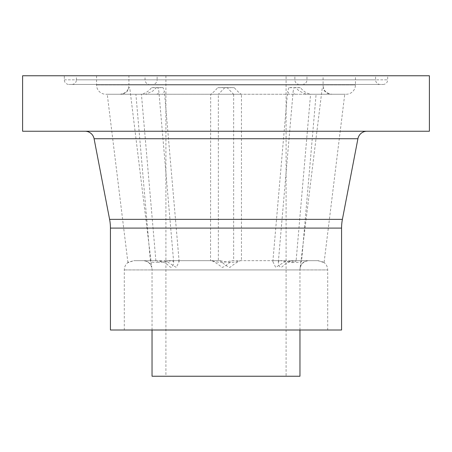 <?xml version="1.0" encoding="UTF-8"?>
<svg xmlns="http://www.w3.org/2000/svg" width="452" height="452" viewBox="0 0 452 452"><rect width="100%" height="100%" fill="white"/><g stroke="black" fill="none" stroke-linecap="round" stroke-linejoin="round"><path stroke-width="0.34" stroke-dasharray="2.26 1.69" d="M380.211 84.451A4.622 4.622 0 0 1 375.589 79.829L375.589 75.761L76.411 75.761L76.411 79.829L375.589 79.829L76.411 79.829A4.622 4.622 0 0 1 71.789 84.451L380.211 84.451L71.789 84.451M68.941 84.451L383.059 84.451L68.941 84.451A4.622 4.622 0 0 1 64.314 79.829L64.314 75.761L387.686 75.761L64.314 75.761M383.059 84.451A4.622 4.622 0 0 0 387.686 79.829L387.686 75.761M299.49 84.451A4.622 4.622 0 0 1 294.868 79.829L294.868 75.761L157.132 75.761L157.132 79.829L294.868 79.829L157.132 79.829A4.622 4.622 0 0 1 152.51 84.451L299.49 84.451L152.51 84.451M149.663 84.451L302.337 84.451L149.663 84.451A4.622 4.622 0 0 1 145.041 79.829L145.041 75.761L306.959 75.761L145.041 75.761M302.337 84.451A4.622 4.622 0 0 0 306.959 79.829L306.959 75.761M76.411 75.761L375.589 75.761M157.132 75.761L294.868 75.761M280.308 260.668L273.714 260.668L272.85 261.572L275.703 267.426L284.319 262.047L289.596 260.668L295.642 260.668L296.094 261.024L292.602 262.635L280.308 260.668L232.243 260.668L222.096 262.635C217.175 262.12 213.643 261.465 211.491 260.668L211.536 260.668C214.129 261.595 217.649 263.849 222.096 267.426C227.107 266.047 230.797 260.329 233.029 260.668L233.65 260.668L233.65 94.253L107.248 94.253L145.634 94.253L152.832 91.05L156.2 87.728L163.155 87.688L164.398 91.649L162.426 94.253L218.395 94.253L224.768 87.728A11.554 1.407 0 0 1 229.904 87.586A11.554 1.407 0 0 1 234.249 87.688C237.645 91.445 240.001 93.637 241.311 94.253L295.614 94.253C293.76 94.072 292.952 93.01 293.178 91.05L294.06 87.728L300.512 87.688C303.399 91.445 306.97 93.637 311.225 94.253L332.05 94.253C327.282 93.643 324.429 91.468 323.479 87.728L323.123 87.688C323.813 91.445 326.513 93.637 331.214 94.253L306.366 94.253L310.575 94.253L296.094 261.024M295.8 87.728L288.845 87.688A11.554 0.994 5 0 1 295.8 87.728L299.167 91.05L306.366 94.253L233.605 94.253L227.232 87.728L217.751 87.688C214.355 91.445 211.999 93.637 210.688 94.253L210.536 260.668M288.845 87.688L287.602 91.649L289.574 94.253M324.078 262.635C323.926 262.12 321.671 261.465 317.31 260.668L307.942 260.668C303.122 261.595 300.54 263.849 300.201 267.426L301.134 265.414C302.428 262.674 305.021 261.092 308.914 260.668L318.242 260.668L324.078 262.635L344.752 94.253L331.214 94.253M300.201 267.426L322.282 87.586M332.05 94.253L344.752 94.253M301.603 261.233L300.823 260.668L294.173 260.668C289.692 261.222 285.89 263.081 282.777 266.234C279.217 269.771 278.285 262.923 278.33 262.047L279.658 260.668L286.811 260.668C295.263 262.736 300.196 262.923 301.603 261.233L316.101 94.253L311.225 94.253M278.33 262.047L293.178 91.05M295.614 94.253L316.101 94.253M178.286 260.668L179.15 261.572L176.297 267.426L167.681 262.047L162.404 260.668L156.358 260.668L155.906 261.024L159.398 262.635L171.692 260.668L219.757 260.668L229.904 262.635C234.825 262.12 238.357 261.465 240.509 260.668L240.464 260.668C237.871 261.595 234.351 263.849 229.904 267.426C224.893 266.047 221.203 260.329 218.971 260.668L218.35 260.668L218.35 94.253L241.464 94.253L241.464 260.668M162.426 94.253L141.425 94.253L155.906 261.024M151.177 260.668L157.827 260.668C162.308 261.222 166.11 263.081 169.223 266.234C172.783 269.771 173.715 262.923 173.67 262.047L172.342 260.668L211.536 260.668L165.189 260.668C156.737 262.736 151.804 262.923 150.397 261.233L151.177 260.668L133.758 260.668L127.922 262.635C128.074 262.12 130.329 261.465 134.69 260.668L144.058 260.668C148.877 261.595 151.46 263.849 151.799 267.426L129.718 87.586L128.876 87.688C128.187 91.445 125.486 93.637 120.786 94.253M127.922 262.635L107.248 94.253M150.397 261.233L135.899 94.253M173.67 262.047L158.821 91.05L157.94 87.728A11.554 0.994 -5 0 0 151.488 87.688C148.601 91.445 145.03 93.637 140.775 94.253M227.232 87.728A11.554 1.407 0 0 0 222.096 87.586A11.554 1.407 0 0 0 217.751 87.688M323.479 87.728L323.485 87.733A9.243 9.243 0 0 1 323.078 85.004L323.078 75.761L128.922 75.761L128.922 85.004L323.078 85.004L128.922 85.004A9.243 9.243 0 0 1 128.515 87.733L128.876 87.688M224.768 87.728L234.249 87.688M105.808 94.253L346.192 94.253L105.808 94.253A9.243 9.243 0 0 1 96.564 85.004L96.564 75.761L355.436 75.761L96.564 75.761M346.192 94.253A9.243 9.243 0 0 0 355.436 85.004L355.436 75.761M128.922 75.761L323.078 75.761M286.093 75.761L165.907 75.761L286.093 75.761L286.093 376.239L165.907 376.239L286.093 376.239M165.907 75.761L165.907 376.239M85.004 131.233L366.996 131.233L85.004 131.233M323.451 262.137A9.243 9.243 0 0 1 327.7 269.917L327.7 330.011L124.3 330.011L327.7 330.011M128.549 262.137A9.243 9.243 0 0 0 124.3 269.917L124.3 330.011M134.69 260.668L156.358 260.668M171.692 260.668L219.757 260.668M279.658 260.668L286.811 260.668M300.823 260.668L318.242 260.668M299.964 330.011L299.964 269.917L152.036 269.917L299.964 269.917A9.243 9.243 0 0 1 301.134 265.414M294.173 260.668L308.914 260.668M144.058 260.668L162.404 260.668M151.799 267.426L150.866 265.414C149.572 262.674 146.979 261.092 143.086 260.668L133.758 260.668M152.036 330.011L152.036 269.917A9.243 9.243 0 0 0 150.866 265.414M317.31 260.668L295.642 260.668M307.942 260.668L289.596 260.668M157.827 260.668L143.086 260.668M172.342 260.668L165.189 260.668M152.036 376.239L299.964 376.239M273.714 260.668L232.243 260.668M110.429 330.011L341.571 330.011M22.6 131.233L429.4 131.233M22.6 75.761L429.4 75.761M323.485 87.733L323.123 87.688M156.386 94.253C158.24 94.072 159.047 93.01 158.821 91.05M157.94 87.728L151.488 87.688M119.95 94.253C124.718 93.643 127.571 91.468 128.521 87.728L128.515 87.733M128.521 87.728L129.718 87.586M156.2 87.728A11.554 0.994 -5 0 1 163.155 87.688M294.06 87.728A11.554 0.994 5 0 1 300.512 87.688M64.314 79.829L387.686 79.829L64.314 79.829M145.041 79.829L306.959 79.829L145.041 79.829M96.564 85.004L355.436 85.004L96.564 85.004M94.084 138.73L357.916 138.73M109.599 219.361L342.401 219.361M110.429 228.096L341.571 228.096M124.3 269.917L327.7 269.917L124.3 269.917M272.85 261.572L287.602 91.649M179.15 261.572L164.398 91.649"/><path stroke-width="0.68" d="M429.4 75.761L22.6 75.761L22.6 131.233L429.4 131.233L429.4 75.761M341.571 228.096L110.429 228.096L110.429 330.011L341.571 330.011L341.571 228.096A46.228 46.228 0 0 1 342.401 219.361L357.916 138.73A9.243 9.243 0 0 1 366.996 131.233M110.429 228.096A46.228 46.228 0 0 0 109.599 219.361L94.084 138.73A9.243 9.243 0 0 0 85.004 131.233M152.036 330.011L152.036 376.239L299.964 376.239L299.964 330.011M342.401 219.361L109.599 219.361M357.916 138.73L94.084 138.73"/></g></svg>
